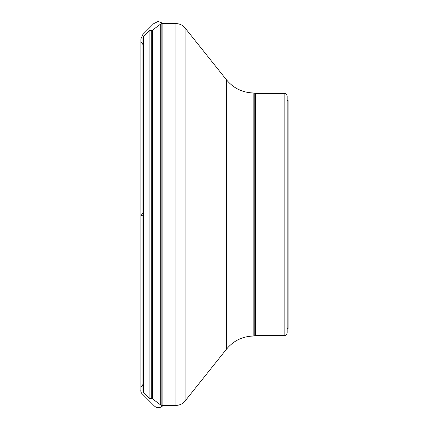 <?xml version="1.0" encoding="UTF-8"?>
<svg xmlns="http://www.w3.org/2000/svg" width="429" height="429" viewBox="0 0 429 429"><rect width="100%" height="100%" fill="white"/><g stroke="black" fill="none" stroke-linecap="round" stroke-linejoin="round"><path stroke-width="0.64" d="M143.425 392.208L142.905 390.916L142.905 38.084L143.425 36.792L143.425 392.208L149.045 398.096L149.045 30.904L149.919 30.539L149.919 398.455L151.292 398.423L151.292 30.577L149.919 30.539M253.855 92.991C242.728 92.75 233.596 88.358 226.464 79.81L226.464 349.19C233.596 340.642 242.723 336.25 253.855 336.009L253.855 92.991L254.225 92.991L254.225 336.009L255.582 335.424L284.84 335.424C285.408 336.02 286.186 335.242 287.173 333.086L287.173 100.584L288.111 100.584L288.111 328.416L287.173 328.416M254.225 92.991L255.582 93.576L284.84 93.576C285.408 92.98 286.186 93.758 287.173 95.908L287.173 214.5M142.905 213.315L140.948 214.554L140.894 215.036L140.937 215.492L142.905 215.176C141.302 215.583 140.632 215.551 140.889 215.074C140.573 214.795 141.243 214.21 142.905 213.31M162.886 405.41L162.886 23.59M255.582 93.576L255.582 335.424M284.84 93.576L284.84 335.424M152.461 214.5L152.461 398.798L160.746 405.035L160.746 23.965L152.461 30.202L152.461 214.5M175.949 23.59L161.872 23.59L161.872 405.41L175.949 405.41L175.949 23.59C179.654 23.67 182.7 25.134 185.076 27.982L185.076 401.018L226.464 349.19M142.905 44.477L140.91 41.645L140.889 39.532L140.889 389.768C140.567 391.521 141.077 392.953 142.433 394.058L153.711 405.335C156.505 408.365 159.561 408.494 162.886 405.721L163.165 405.41M142.905 384.523L140.91 387.355L140.889 389.468L140.889 38.964L142.852 34.529L153.748 23.627L158.065 21.45L162.886 23.279M143.425 36.792L149.045 30.904M226.464 79.81L185.076 27.982M253.855 336.009L254.225 336.009M175.949 405.41C179.654 405.33 182.7 403.866 185.076 401.018M151.292 398.423L152.461 398.798M152.461 30.202L151.292 30.577M160.746 405.035L161.872 405.41M161.872 23.59L160.746 23.965M149.045 398.096L149.919 398.455"/></g></svg>
